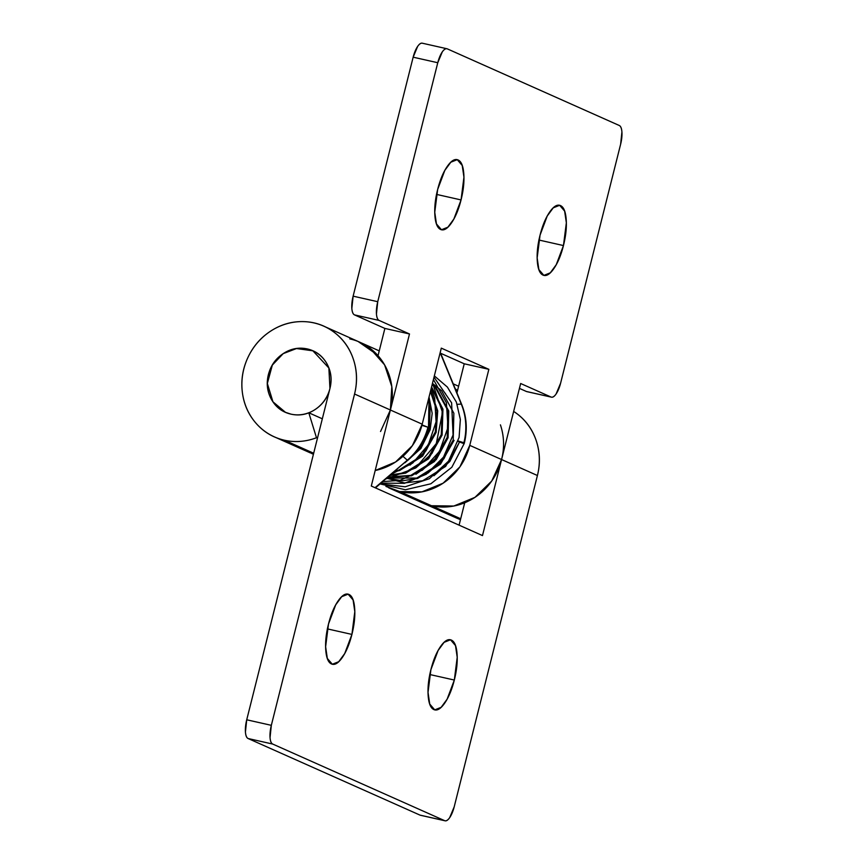 <?xml version="1.0" encoding="UTF-8"?>
<svg xmlns="http://www.w3.org/2000/svg" width="864" height="864" viewBox="0 0 864 864"><rect width="100%" height="100%" fill="white"/><g stroke="black" fill="none" stroke-linecap="round" stroke-linejoin="round"><path stroke-width="1.3" d="M328.504 623.992L335.696 604.876L341.69 596.7L348.106 594.162L353.095 599.972L354.802 611.647L351.918 634.414L327.305 628.873L351.918 634.414C349.499 644.015 346.302 651.694 342.317 657.472C338.321 663.239 334.714 665.399 331.484 663.962C328.244 662.515 326.344 657.893 325.76 650.095C325.177 642.287 326.095 633.582 328.504 623.992C330.923 614.39 334.12 606.701 338.105 600.934C342.101 595.166 345.708 593.006 348.937 594.443C352.177 595.879 354.078 600.502 354.661 608.31C355.244 616.118 354.326 624.812 351.918 634.414L344.725 653.53L338.731 661.705L332.327 664.243L327.326 658.422L325.62 646.747L328.504 623.992M430.909 669.622L438.102 650.506L444.096 642.33L450.511 639.792L455.501 645.602L457.207 657.277L454.324 680.044L429.71 674.503L454.324 680.044C451.904 689.645 448.708 697.324 444.722 703.102C440.726 708.869 437.119 711.029 433.89 709.592C430.65 708.156 428.749 703.523 428.166 695.725C427.583 687.917 428.501 679.212 430.909 669.622C433.328 660.02 436.525 652.331 440.51 646.564C444.506 640.796 448.114 638.636 451.343 640.073C454.583 641.509 456.484 646.132 457.067 653.94C457.65 661.748 456.732 670.442 454.324 680.044L447.131 699.16L441.137 707.335L434.732 709.873L429.732 704.052L428.026 692.377L430.909 669.622M516.845 413.629C526.046 420.498 532.526 429.559 536.274 440.824C540.011 452.088 540.4 463.655 537.419 475.513L454.205 806.814A16.837 5.908 -77.3 0 1 445.057 820.8A16.837 5.908 -77.3 0 1 444.625 820.66L420.012 815.119L444.625 820.66L272.722 744.066L248.119 738.526L420.012 815.119L248.119 738.526C246.596 737.856 245.711 735.685 245.43 732.024L246.726 719.788L271.328 725.328L354.553 394.027L390.388 410L354.553 394.027C357.523 382.169 357.145 370.602 353.398 359.338C349.661 348.073 343.181 339.012 333.979 332.143C324.767 325.274 314.388 321.754 302.821 321.602C291.254 321.44 280.465 324.67 270.432 331.268C260.41 337.878 252.85 346.745 247.741 357.89C242.633 369.036 240.84 380.57 242.374 392.494C243.907 404.417 248.508 414.72 256.154 423.403C263.812 432.097 273.24 437.692 284.44 440.219A60.61 56.624 -66 0 0 316.483 437.735L308.794 412.765L316.483 437.735L317.455 438.167L316.483 437.735A60.61 56.624 114 0 1 284.44 440.219L313.675 453.244L284.44 440.219A60.61 56.624 114 0 1 272.57 436.018A60.61 56.624 114 0 1 248.238 356.821A60.61 56.624 114 0 1 325.069 326.765A60.61 56.624 114 0 1 354.553 394.027L271.328 725.328L270.043 737.564C270.313 741.226 271.21 743.396 272.722 744.066L444.625 820.66C446.137 821.34 447.833 820.325 449.701 817.614L454.205 806.814L537.419 475.513L501.574 459.54L537.419 475.513A60.61 56.624 -66 0 0 514.404 411.912M419.386 501.476L431.471 505.732A60.61 56.624 -66 0 0 463.514 503.248A60.61 56.624 114 0 1 431.471 505.732L460.696 518.756L431.471 505.732A60.61 56.624 114 0 1 419.591 501.53M349.747 338.872C357.091 340.524 363.787 343.613 369.824 348.116L384.588 364.867L391.813 386.608L390.388 410L371.293 486.032L482.479 535.583L501.574 459.54L482.479 535.583L371.293 486.032L390.388 410A60.61 56.624 -66 0 0 358.981 341.863M322.326 418.802L308.869 412.808L322.326 418.802M308.794 412.765C302.897 414.99 296.968 415.454 290.984 414.148L285.466 412.322L272.948 401.803L267.343 383.465L272.344 365.072L283.208 353.624L296.492 348.548L312.876 350.806L328.871 368.01L329.94 388.487L246.726 719.788L329.94 388.487C332.197 379.49 331.128 371.131 326.711 363.42C322.304 355.698 315.857 350.892 307.357 348.97A33.674 31.46 114 0 1 315.176 351.95A33.674 31.46 114 0 1 328.579 392.764A33.674 31.46 114 0 1 290.984 414.148C284.764 412.744 279.526 409.633 275.281 404.806C271.026 399.978 268.466 394.254 267.624 387.634C266.771 381.013 267.764 374.598 270.594 368.41C273.434 362.221 277.636 357.286 283.208 353.624C288.781 349.952 294.775 348.16 301.201 348.246C307.627 348.343 313.394 350.287 318.514 354.11C323.622 357.923 327.218 362.956 329.303 369.22C331.376 375.473 331.592 381.899 329.94 388.487C327.683 397.483 322.747 404.492 315.144 409.504C307.53 414.515 299.484 416.059 290.984 414.148A33.674 31.46 114 0 1 283.176 411.167A33.674 31.46 114 0 1 269.773 370.364A33.674 31.46 114 0 1 307.357 348.97C298.868 347.058 290.812 348.613 283.208 353.624C275.605 358.636 270.67 365.634 268.412 374.63C266.155 383.638 267.224 391.986 271.631 399.708C276.037 407.419 282.496 412.236 290.984 414.148A33.674 31.46 114 0 0 308.794 412.765M459.086 525.161L464.713 502.772L459.086 525.161M464.486 503.68L463.525 503.258L464.486 503.68M455.22 517.45L460.458 519.696M313.438 454.162L301.255 447.714L313.438 454.162M420.476 501.952A60.61 56.624 -66 0 0 431.471 505.732A60.61 56.624 -66 0 0 501.574 459.54L469.757 445.36L488.851 369.328L441.31 348.138L422.215 424.181L390.388 410L409.493 333.968L379.134 320.436C377.622 319.766 376.726 317.596 376.456 313.934L377.741 301.698L437.767 62.726L442.271 51.926C444.139 49.216 445.835 48.211 447.347 48.881L619.24 125.474C620.752 126.144 621.648 128.315 621.918 131.976L620.633 144.212L560.606 383.184L556.103 393.984C554.234 396.695 552.539 397.71 551.027 397.03L520.668 383.508L501.574 459.54C504.554 447.682 504.176 436.115 500.429 424.85M246.726 719.788A16.837 5.908 102.7 0 0 248.119 738.526L272.722 744.066A16.837 5.908 -77.3 0 1 271.328 725.328L246.726 719.788M437.648 189.497L444.83 170.381L450.835 162.205L457.24 159.667L462.229 165.488L463.946 177.163L461.052 199.93L436.439 194.378L461.052 199.93C463.46 190.328 464.378 181.624 463.795 173.815C463.212 166.018 461.311 161.395 458.082 159.948C454.842 158.512 451.235 160.672 447.25 166.439C443.254 172.217 440.057 179.896 437.648 189.497C435.229 199.098 434.322 207.792 434.894 215.6C435.478 223.409 437.389 228.031 440.618 229.468C443.848 230.904 447.455 228.744 451.451 222.977C455.436 217.21 458.644 209.52 461.052 199.93L453.859 219.035L447.865 227.21L441.461 229.748L436.46 223.938L434.754 212.263L437.648 189.497M540.054 235.127L547.236 216.011L553.241 207.835L559.645 205.297L564.635 211.118L566.352 222.793L563.458 245.56L538.844 240.008L563.458 245.56C565.866 235.958 566.784 227.254 566.201 219.445C565.618 211.648 563.717 207.025 560.488 205.578C557.248 204.142 553.64 206.302 549.655 212.069C545.659 217.847 542.462 225.526 540.054 235.127C537.635 244.728 536.728 253.422 537.3 261.23C537.883 269.039 539.795 273.661 543.024 275.098C546.253 276.545 549.86 274.374 553.856 268.607C557.842 262.84 561.049 255.15 563.458 245.56L556.265 264.676L550.271 272.84L543.866 275.378L538.866 269.568L537.16 257.893L540.054 235.127M412.398 497.232L431.471 505.732L453.784 506.034L474.941 497.362L491.724 481.043L501.574 459.54L469.757 445.36A60.61 56.624 114 0 1 399.643 491.551L431.471 505.732L399.643 491.551A60.61 56.624 114 0 1 388.66 487.771M456.548 390.107L456.019 390.658L457.52 390.55L455.22 388.724M359.586 342.122A60.61 56.624 114 0 1 377.179 354.748L358.031 341.431M377.212 354.758L378.162 355.18L377.212 354.758M526.813 391.619L551.426 397.159A16.837 5.908 -77.3 0 0 560.606 383.184L620.633 144.212A16.837 5.908 -77.3 0 0 619.24 125.474L447.347 48.881A16.837 5.908 -77.3 0 0 446.915 48.74A16.837 5.908 -77.3 0 0 437.767 62.726L413.154 57.186L353.128 296.158L377.741 301.698L437.767 62.726L413.154 57.186A16.837 5.908 102.7 0 1 422.302 43.2A16.837 5.908 102.7 0 1 422.734 43.34C421.222 42.66 419.526 43.675 417.658 46.386L413.154 57.186L353.128 296.158L351.842 308.394C352.112 312.055 353.009 314.226 354.521 314.896L384.88 328.428L378.032 355.687L384.88 328.428L409.493 333.968L390.388 410L380.538 431.503M385.927 486.41L399.643 491.551L421.956 491.854L443.113 483.192L459.907 466.862L469.757 445.36L488.851 369.328L464.238 363.787L440.078 353.02L464.238 363.787L456.937 392.893L464.238 363.787L488.851 369.328L441.31 348.138L422.215 424.181L390.388 410M519.448 388.39L526.414 391.489L519.448 388.39M501.574 459.54L520.668 383.508L551.027 397.03L526.414 391.489A16.837 5.908 102.7 0 0 526.856 391.63M447.347 48.881L446.537 48.697M375.192 470.513A60.61 56.624 -66 0 0 422.215 424.181L412.355 445.673L395.572 462.002L375.192 470.524M409.493 333.968L384.88 328.428L354.521 314.896L379.134 320.436L409.493 333.968M551.459 397.17A16.837 5.908 -77.3 0 1 551.027 397.03L526.414 391.489M353.128 296.158A16.837 5.908 102.7 0 0 354.521 314.896L379.134 320.436A16.837 5.908 -77.3 0 1 377.741 301.698L353.128 296.158M428.328 427.518L427.95 427.226A60.61 56.624 114 0 1 407.311 460.21L375.462 487.901M457.196 404.341L461.279 404.093A60.61 56.624 114 0 1 463.903 442.757L458.212 440.986L463.903 442.757A60.61 56.624 -66 0 0 461.268 404.071L457.196 404.32M407.333 460.188L402.948 456.311L407.311 460.21L375.041 487.706L407.333 460.188A60.61 56.624 -66 0 0 427.95 427.226L421.902 425.347L427.95 427.226M461.279 404.093L440.338 353.138L461.279 404.093M445.478 393.595L444.658 392.645M427.658 427.108L422.021 424.926M404.881 462.823L420.854 448.535L430.164 429.732L432.173 413.37L429.03 397.04M394.308 471.841L399.676 470.47L422.604 456.149L436.136 432.4L437.735 410.875L430.596 390.787M390.074 475.438L405.648 473.137L428.576 458.816L442.109 435.056L442.951 409.147L431.579 386.899M387.871 477.328L411.62 475.794L434.549 461.473L448.081 437.724L448.729 410.951L436.45 388.4L432.162 384.556L436.45 388.4L448.729 410.951L448.081 437.724L436.234 459.648L415.93 474.239M463.493 443.513L458.093 441.396L464.227 443.491L451.829 467.262L430.844 483.786L405.367 489.769L380.117 483.926M433.922 475.74L449.874 461.452L459.184 442.66L445.64 466.42L422.712 480.74L404.417 482.944L386.305 478.105M432.421 383.508L441.569 390.69L453.859 413.23L453.211 440.003L439.668 463.763L416.74 478.084L386.489 477.954M421.967 470.416L437.929 456.138L447.228 437.335L447.876 410.573L435.596 388.022L432.097 384.815L435.596 388.022L447.876 410.573L447.228 437.335L433.696 461.095L410.767 475.416L387.558 477.036M415.994 467.759L431.957 453.47L441.256 434.678L442.228 409.363L431.46 387.342L442.228 409.363L441.256 434.678L427.723 458.438L404.795 472.759L389.88 475.07M410.022 465.091L425.984 450.814L435.283 432.011L436.968 411.178L430.412 391.511L436.968 411.178L435.283 432.011L421.751 455.771L398.822 470.092L394.319 471.28M410.281 458.125L422.215 445.003L429.311 429.354L430.304 404.136M427.95 473.072L443.902 458.795L453.211 440.003L453.859 413.23L441.569 390.69L433.058 383.886M454.064 440.381L440.521 464.141L417.593 478.462L402.386 480.773L386.867 478.17M457.369 518.411L423.263 503.204M359.683 342.166L325.717 327.035M310.349 452.898L276.232 437.692M420.401 815.249L445.014 820.789M458.6 386.251L453.222 383.843M421.535 502.438L390.982 488.819M313.416 454.259L311.332 453.33M361.692 343.062L379.242 350.881M446.947 48.751L422.334 43.211M312.876 350.806L313.913 351.27M428.393 427.518C424.894 440.597 418.068 451.505 407.894 460.264M428.501 427.086L429.062 396.922M391.673 474.077L412.744 463.028L428.36 444.679L436.072 421.783L434.689 398.207L431.179 388.487M385.992 478.926L415.649 468.007L436.288 443.61L442.498 412.398L432.529 383.108M382.838 481.615L399.956 480.362L422.615 469.951L439.582 451.246L447.973 427.464L446.418 402.743L433.426 379.501M381.056 483.138L404.46 483.332L426.373 474.174L443.513 457.11L453.071 434.97L451.613 402.829L434.02 377.179M380.214 483.84L405.205 486.788L429.365 478.71L448.513 461.16L459.086 437.432L460.35 419.407L456.343 402.062L447.39 387.083L434.344 375.883M464.346 443.059C467.586 429.721 466.7 416.848 461.678 404.449L440.662 353.279"/></g></svg>
